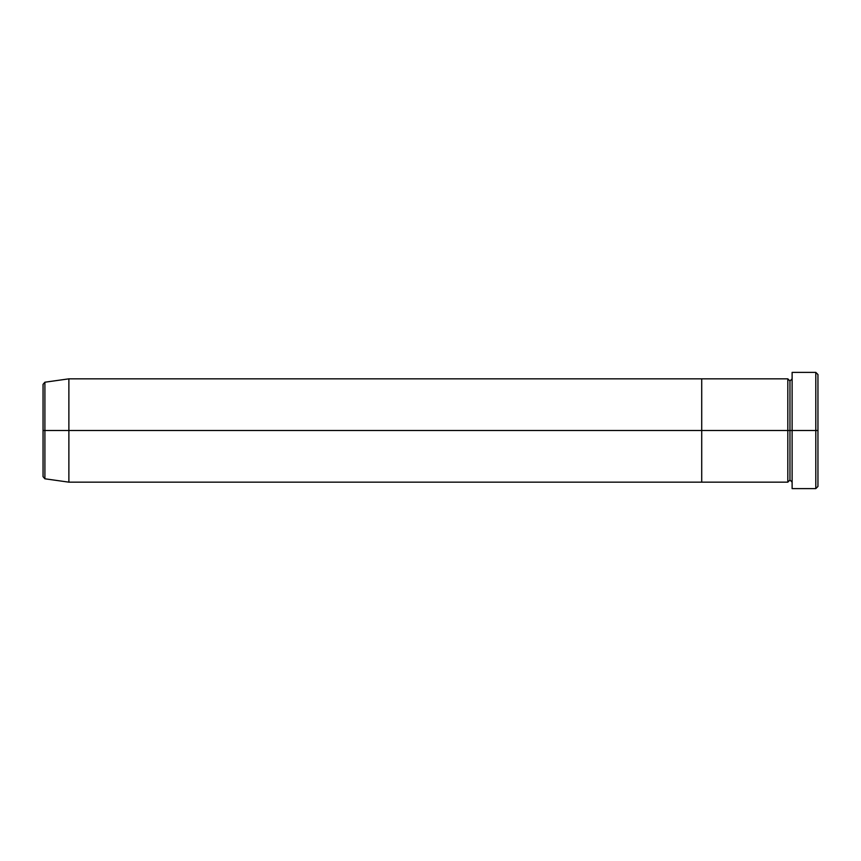 <?xml version="1.0" encoding="UTF-8"?>
<svg xmlns="http://www.w3.org/2000/svg" width="861" height="861" viewBox="0 0 861 861"><rect width="100%" height="100%" fill="white"/><g stroke="black" fill="none" stroke-linecap="round" stroke-linejoin="round"><path stroke-width="1.29" d="M792.12 482.16L789.967 480.007L787.815 482.16L787.815 430.5L789.967 430.5L789.967 380.992L789.967 430.5L792.12 430.5L792.12 488.617L792.12 372.382L792.12 430.5L817.95 430.5L817.95 374.535L817.95 486.465L817.95 430.5L815.797 430.5L815.797 488.617L815.797 430.5L789.967 430.5L789.967 380.992L789.967 430.5L787.815 430.5L787.815 378.84L787.815 430.5L701.715 430.5L701.715 482.16L701.715 378.84L701.715 430.5L787.815 430.5L787.815 378.84L68.88 378.84L68.88 430.5L44.901 430.5L44.901 478.791L44.901 430.5L43.05 430.5L43.05 476.66L43.05 430.5L43.05 476.66L44.901 478.791L44.901 430.5L68.88 430.5L68.88 482.16L68.88 430.5L701.715 430.5L68.88 430.5L68.88 378.84L44.901 382.209L44.901 430.5L44.901 382.209L44.901 430.5L43.05 430.5L43.05 384.34L43.05 430.5L43.05 384.34L44.901 382.209M815.797 430.5L815.797 372.382L815.797 430.5M787.815 430.5L787.815 482.16L787.815 430.5M789.967 430.5L789.967 480.007L789.967 430.5M787.815 482.16L701.715 482.16L701.715 378.84L701.715 482.16L68.88 482.16L44.901 478.791M792.12 488.617L815.797 488.617L817.95 486.465M787.815 378.84L789.967 380.992L792.12 378.84M817.95 374.535L815.797 372.382L792.12 372.382"/></g></svg>
